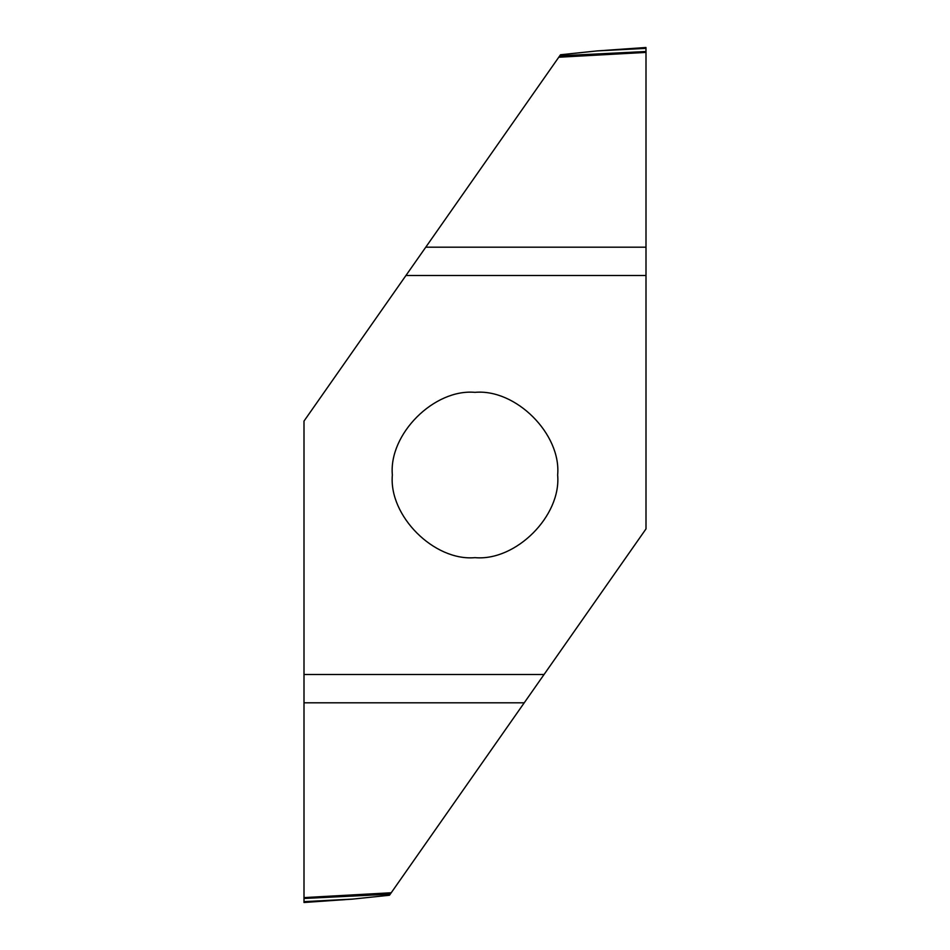 <?xml version="1.0" encoding="UTF-8"?>
<svg xmlns="http://www.w3.org/2000/svg" width="950" height="950" viewBox="0 0 950 950"><rect width="100%" height="100%" fill="white"/><g stroke="black" fill="none" stroke-linecap="round" stroke-linejoin="round"><path stroke-width="1.43" d="M475 557.65C434.103 561.343 388.657 515.898 392.35 475C388.657 434.103 434.103 388.657 475 392.35C515.898 388.657 561.343 434.103 557.65 475C561.343 515.898 515.898 561.343 475 557.65M646 52.404L645.953 47.5L597.075 50.92L560.512 54.756L558.766 57.238L646 52.404L646 247.19L425.766 247.19L304 421.088L304 902.5L304 901.645L352.925 899.08L389.488 895.244L646 528.913L646 275.5L405.935 275.5M558.766 57.238L425.766 247.19M646 275.5L646 247.19M304.048 902.5L352.925 899.08M304 897.596L391.234 892.762M304 674.5L544.065 674.5M559.158 56.691L646 52.357M646 51.514L559.764 55.812M597.075 50.92L646 48.355M304 898.486L390.236 894.188M390.842 893.309L304 897.643M304 702.81L524.234 702.81"/></g></svg>
